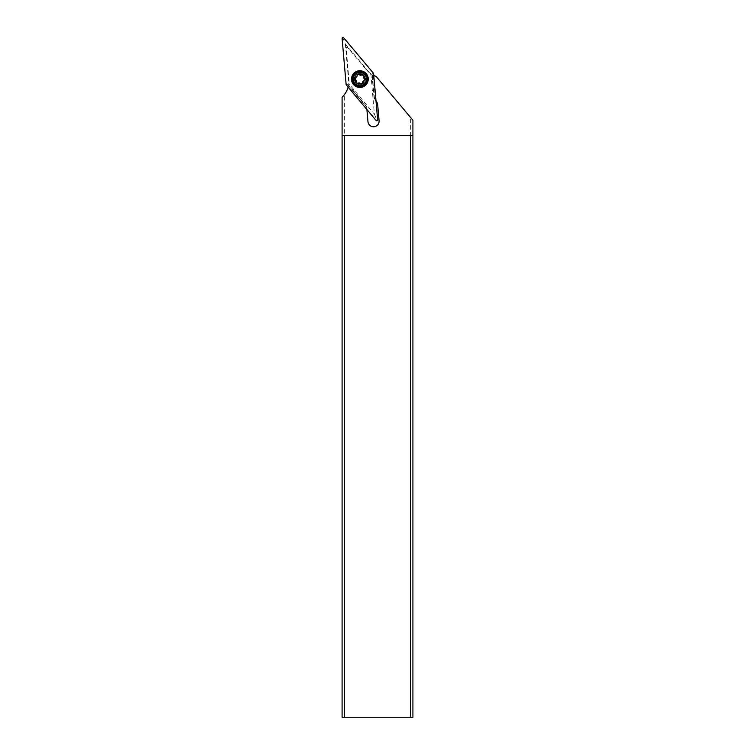 <?xml version="1.0" encoding="UTF-8"?>
<svg xmlns="http://www.w3.org/2000/svg" width="755" height="755" viewBox="0 0 755 755"><rect width="100%" height="100%" fill="white"/><g stroke="black" fill="none" stroke-linecap="round" stroke-linejoin="round"><path stroke-width="0.57" stroke-dasharray="3.77 2.83" d="M346.337 84.994L348.829 83.673L374.386 114.137L370.922 74.518L345.356 44.054L342.987 38.326L343.667 37.75M345.356 44.054L348.829 83.673M357.445 73.226A6.361 6.361 0 0 1 365.75 76.661A6.361 6.361 0 0 1 362.306 84.966A6.361 6.361 0 0 1 354.001 81.531A6.361 6.361 0 0 1 357.445 73.226A6.361 6.361 0 0 0 354.001 81.531A6.361 6.361 0 0 0 362.306 84.966A6.361 6.361 0 0 0 365.75 76.661A6.361 6.361 0 0 0 357.445 73.226A6.361 6.361 0 0 0 354.001 81.531A6.361 6.361 0 0 0 362.306 84.966A6.361 6.361 0 0 0 365.75 76.661A6.361 6.361 0 0 0 357.445 73.226M373.414 73.197L370.922 74.518M374.386 114.137L376.764 119.866L376.075 120.441M356.671 71.366A8.362 8.362 0 0 1 367.6 75.896A8.362 8.362 0 0 1 363.07 86.825A8.362 8.362 0 0 1 352.151 82.295A8.362 8.362 0 0 1 356.671 71.366M376.103 76.406A22.301 22.301 0 0 1 366.25 69.639L347.744 47.593A0.897 0.897 0 0 0 346.177 48.244L348.876 79.171A22.301 22.301 0 0 1 344.327 94.724L344.327 717.25L410.673 717.25L410.673 117.61L376.103 76.406M364.448 79.096A4.568 4.568 0 0 1 359.871 83.673A4.568 4.568 0 0 1 355.303 79.096A4.568 4.568 0 0 1 359.871 74.528A4.568 4.568 0 0 1 364.448 79.096A4.568 4.568 0 0 0 359.871 74.528A4.568 4.568 0 0 0 355.303 79.096A4.568 4.568 0 0 0 359.871 83.673A4.568 4.568 0 0 0 364.448 79.096M371.988 74.509L374.121 98.82L376.386 101.519A5.578 5.578 0 0 1 377.67 104.624L379.076 120.706A5.578 5.578 0 0 1 373.517 126.764A5.578 5.578 0 0 1 367.968 121.678L366.647 106.568L348.612 85.079A22.301 22.301 0 0 0 348.876 79.171L346.177 48.244A0.897 0.897 0 0 1 347.744 47.593L366.25 69.639A22.301 22.301 0 0 0 371.988 74.509L374.622 99.424L375.528 100.5L373.319 75.236A22.301 22.301 0 0 0 373.772 75.453M367.459 79.096A7.588 7.588 0 0 0 359.871 71.517A7.588 7.588 0 0 0 352.292 79.096A7.588 7.588 0 0 0 359.871 86.683A7.588 7.588 0 0 0 367.459 79.096M344.327 717.25L342.091 717.25L342.091 97.216L344.327 94.724M348.612 85.079L348.272 86.627L366.902 109.503M348.13 87.136A22.301 22.301 0 0 0 348.272 86.627M410.673 117.61L412.909 120.262L412.909 717.25L410.673 717.25M412.909 135.579L342.091 135.579M376.018 101.085L375.528 100.5M366.836 108.748L366.713 107.342L348.499 85.636L366.647 106.568M374.121 98.82L372.46 74.783L373.319 75.236M366.562 79.096A6.691 6.691 0 0 0 359.871 72.404A6.691 6.691 0 0 0 353.18 79.096A6.691 6.691 0 0 0 359.871 85.787A6.691 6.691 0 0 0 366.562 79.096A6.691 6.691 0 0 1 359.871 85.787A6.691 6.691 0 0 1 353.18 79.096A6.691 6.691 0 0 1 359.871 72.404A6.691 6.691 0 0 1 366.562 79.096M365.024 76.963A5.578 5.578 0 0 0 357.738 73.943A5.578 5.578 0 0 0 354.718 81.229A5.578 5.578 0 0 0 362.004 84.249A5.578 5.578 0 0 0 365.024 76.963A5.578 5.578 0 0 1 362.004 84.249A5.578 5.578 0 0 1 354.718 81.229A5.578 5.578 0 0 1 357.738 73.943A5.578 5.578 0 0 1 365.024 76.963A5.578 5.578 0 0 0 357.738 73.943A5.578 5.578 0 0 0 354.718 81.229A5.578 5.578 0 0 0 362.004 84.249A5.578 5.578 0 0 0 365.024 76.963M352.661 82.087A7.805 7.805 0 0 0 362.862 86.306A7.805 7.805 0 0 0 367.081 76.113A7.805 7.805 0 0 0 356.889 71.885A7.805 7.805 0 0 0 352.661 82.087M358.927 74.396L362.004 74.802M355.331 77.567L357.219 75.104M356.284 82.975L355.095 79.398M360.815 83.796L357.747 83.39M364.41 80.625L362.523 83.088M363.466 75.925L364.656 78.794M347.017 84.418L346.13 84.503M342.1 38.401L342.987 38.326M372.725 73.773L373.621 73.697M377.651 119.79L376.764 119.866M355.369 80.964A4.879 4.879 0 0 1 358.012 74.594A4.879 4.879 0 0 1 364.382 77.227A4.879 4.879 0 0 1 361.739 83.597A4.879 4.879 0 0 1 355.369 80.964M355.275 81.002A4.983 4.983 0 0 0 364.854 78.907A4.983 4.983 0 0 0 355.114 77.623A4.983 4.983 0 0 0 355.275 81.002M364.099 77.34C365.882 80.974 360.701 87.561 355.643 80.851C355.18 71.442 362.919 74.235 364.099 77.34"/><path stroke-width="1.13" d="M376.075 120.441L346.337 84.994A0.897 0.897 0 0 1 346.13 84.503L342.1 38.401A0.897 0.897 0 0 1 343.667 37.75L373.414 73.197A0.897 0.897 0 0 1 373.621 73.697L377.651 119.79A0.897 0.897 0 0 1 376.075 120.441A0.897 0.897 0 0 0 377.651 119.79L373.621 73.697A0.897 0.897 0 0 0 373.414 73.197L343.667 37.75A0.897 0.897 0 0 0 342.1 38.401L346.13 84.503A0.897 0.897 0 0 0 346.337 84.994L376.075 120.441M363.07 86.825A8.362 8.362 0 0 0 367.6 75.896A8.362 8.362 0 0 0 356.671 71.366A8.362 8.362 0 0 0 352.151 82.295A8.362 8.362 0 0 0 363.07 86.825M373.772 75.453A22.301 22.301 0 0 0 376.103 76.406L412.909 120.262L412.909 135.579L410.673 135.579L410.673 717.25L344.327 717.25L344.327 135.579L342.091 135.579L342.091 97.216A22.301 22.301 0 0 0 348.13 87.136M342.091 135.579L342.091 717.25L344.327 717.25M410.673 717.25L412.909 717.25L412.909 135.579M410.673 135.579L344.327 135.579M366.902 109.503L367.968 121.678A5.578 5.578 0 0 0 373.517 126.764A5.578 5.578 0 0 0 379.076 120.706L377.67 104.624A5.578 5.578 0 0 0 376.386 101.519L376.018 101.085M367.081 76.113A7.805 7.805 0 0 1 362.862 86.306A7.805 7.805 0 0 1 352.661 82.087A7.805 7.805 0 0 1 356.889 71.885A7.805 7.805 0 0 1 367.081 76.113M366.26 76.453A6.918 6.918 0 0 1 362.523 85.485A6.918 6.918 0 0 1 353.482 81.738A6.918 6.918 0 0 1 357.228 72.707A6.918 6.918 0 0 1 366.26 76.453M363.466 75.925A0.963 0.963 0 0 0 362.004 74.802A2.246 2.246 0 0 1 358.927 74.396A0.963 0.963 0 0 0 357.219 75.104A2.246 2.246 0 0 1 355.331 77.567A0.963 0.963 0 0 0 355.095 79.398A2.246 2.246 0 0 1 356.275 82.267A0.963 0.963 0 0 0 357.747 83.39A2.246 2.246 0 0 1 360.815 83.796A0.963 0.963 0 0 0 362.523 83.088A2.246 2.246 0 0 1 364.41 80.625A0.963 0.963 0 0 0 364.656 78.794A2.246 2.246 0 0 1 363.466 75.925L363.457 75.217L362.004 74.802M358.927 74.396L357.813 74.113L357.219 75.104M355.331 77.567L354.595 78.888L355.095 79.398M356.284 82.975L356.275 82.267L356.284 82.975L357.747 83.39M360.815 83.796L361.938 84.079L362.523 83.088M364.41 80.625L365.156 79.303L364.656 78.794"/></g></svg>
